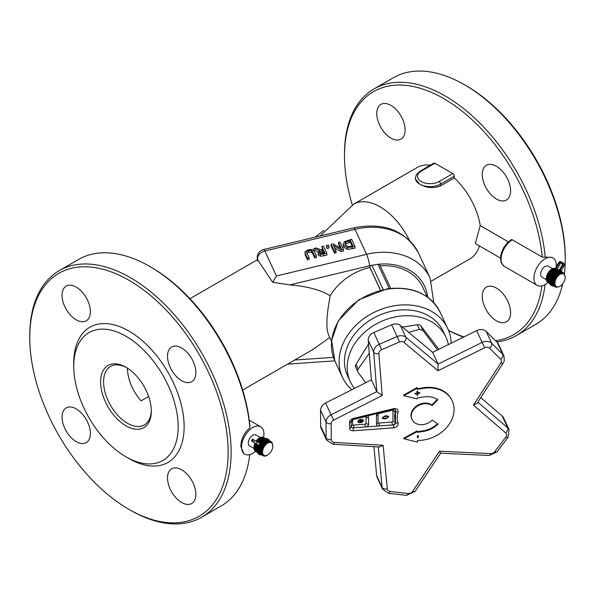 <?xml version="1.0" encoding="UTF-8"?>
<svg xmlns="http://www.w3.org/2000/svg" width="595" height="595" viewBox="0 0 595 595"><rect width="100%" height="100%" fill="white"/><g stroke="black" fill="none" stroke-linecap="round" stroke-linejoin="round"><path stroke-width="0.89" d="M257.494 260.595L257.211 257.717A8.442 4.872 180 0 0 257.494 258.974L258.401 260.937L257.494 260.595L257.494 258.974A8.442 6.657 155.1 0 1 264.827 250.986A8.442 1.287 -103.5 0 0 263.674 249.513A8.442 8.442 0 0 0 257.211 257.717M380.406 290.204L369.837 267.423A52.739 41.591 155.1 0 0 330.225 295.752C320.623 289.921 307.184 286.307 289.914 284.901L272.629 282.268L276.43 275.983L264.827 250.986L354.984 229.32A8.442 1.287 -103.5 0 0 353.832 227.84C383.887 221.972 405.463 230.399 418.545 253.135A63.286 49.913 -24.9 0 0 354.984 229.32L366.587 254.318L276.43 275.983M272.629 282.268L258.401 260.937M316.443 255.872L314.309 251.41L312.085 249.521L308.47 249.669L305.109 251.685L305.198 253.292L307.466 258.074L309.11 257.672L306.968 253.18L306.827 251.633L308.857 250.48L311.438 250.502L312.658 251.811L314.792 256.281L316.443 255.872L316.443 257.605L314.792 258.007L312.658 253.544L311.438 252.235L308.857 252.213L306.827 253.366M309.11 257.672L309.11 259.398L307.466 259.807L305.146 254.883L304.982 252.287M343.434 249.268L340.02 242.113L338.481 242.485L341.426 248.658L332.992 243.831L331.14 244.285L334.561 251.44L336.093 251.06L333.393 245.4L341.091 249.841L343.434 249.268L343.434 251.001L341.091 251.573L334.531 247.788M336.093 251.06L336.093 252.793L334.561 253.172L331.14 246.018L331.14 244.285M340.288 248.003L338.481 244.218L338.481 242.485M343.516 246.977L343.233 244.076L343.516 245.244L347.465 247.646L355.007 246.434L355.007 248.167L347.465 249.379L343.516 246.977L343.516 245.244M326.878 253.321L326.878 255.054L323.68 255.835L320.341 256.229L318.191 255.01L318.02 252.578L318.191 253.277L320.341 254.496L326.878 253.321L323.457 246.166L321.813 246.568L323.174 249.417L321.278 249.878L316.005 247.989L313.863 248.517L319.76 250.547L318.191 253.277L318.191 255.01M318.273 251.767L313.863 250.25L313.863 248.517M322.43 249.595L321.813 246.568M326.967 246.836L328.961 246.345L328.961 248.078L326.967 248.569L326.313 245.467L326.967 248.569M323.814 230.473L315.045 237.167M242.686 390.045L312.858 349.533L329.771 337.454M330.225 295.752C326.454 315.32 325.889 328.336 328.544 334.814L331.541 341.262M306.678 252.191L306.827 252.845M307.466 258.074L307.466 259.807M314.792 256.281L314.792 258.007M341.091 249.841L341.091 251.573M334.561 251.44L334.561 253.172M355.007 246.434L351.593 239.279L344.617 241.63L343.233 244.076M350.336 240.506L352.969 246.018L348.224 246.694L345.241 244.835L345.003 243.34L345.874 242.128L350.336 240.506L350.336 242.239L345.874 243.861L345.159 244.664M352.225 246.196L350.336 242.239M345.874 242.128L345.874 243.861M319.872 252.786L320.036 251.484L323.554 250.212L324.833 252.905L321.107 253.544L319.723 252.206M323.554 250.212L323.554 251.945L320.036 253.217M320.036 251.484L320.036 253.039M324.096 253.083L323.554 251.945M328.961 246.345L328.306 244.976L326.313 245.467M390.714 288.352L379.9 265.058A2.112 1.666 -24.9 0 0 378.718 264.225L371.146 265.4A2.112 1.666 -24.9 0 0 369.837 267.207L380.495 290.174M427.217 296.86L422.77 287.273A52.739 41.591 155.1 0 0 380.257 265.831M512.295 239.8A15.82 9.133 -60 0 0 501.109 259.175A15.82 9.133 -60 0 0 504.389 266.419L501.734 263.682L501.131 262.328L500.492 258.051L501.094 253.82L503.608 247.713L507.676 242.433L511.239 239.696A2.112 1.22 60 0 1 512.295 239.8L542.246 257.092L551.967 257.352L553.023 257.962A15.82 9.133 120 0 0 540.833 262.202A15.82 9.133 120 0 0 533.923 278.125A15.82 9.133 120 0 0 537.203 285.369A15.82 9.133 120 0 0 548.01 282.469M451.151 343.218A58.013 45.756 155.1 0 0 447.752 328.581A58.013 45.756 155.1 0 0 375.869 311.505A58.013 45.756 155.1 0 0 342.512 377.423A58.013 45.756 155.1 0 0 351.809 389.755M421.186 171.196A2.112 1.22 60 0 0 420.13 171.092L433.867 163.156A2.112 1.22 60 0 1 434.923 163.261L452.817 173.599A2.112 1.22 60 0 1 454.312 176.179L454.312 177.965L440.575 185.9C433.495 188.63 426.466 187.998 419.505 184.004L415.37 178.894L415.37 178.084A14.763 8.523 -0 0 0 419.505 184.004A14.763 8.523 -0 0 0 440.575 184.108A2.112 1.22 -120 0 0 439.08 181.527A12.659 7.311 180 0 1 421.186 181.527A12.659 7.311 180 0 1 421.186 171.196L434.923 163.261M127.449 368.171A33.751 19.486 60 0 0 141.067 400.866L148.631 396.501M149.828 266.493L151.323 267.356A140.279 80.994 60 0 1 249.878 425.886L249.9 427.731A142.391 82.207 -120 0 0 149.828 266.493A142.391 82.207 -120 0 0 78.629 259.442L59.24 270.636A142.391 82.207 60 0 1 168.965 308.79A142.391 82.207 60 0 1 231.12 452.081A142.391 82.207 60 0 1 201.631 517.271A142.391 82.207 60 0 1 130.431 510.213L128.944 509.357A140.279 80.994 -120 0 0 228.138 452.081A140.279 80.994 -120 0 0 128.944 280.275A140.279 80.994 -120 0 0 29.75 337.543A140.279 80.994 -120 0 0 128.944 509.357M126.72 367.71A33.751 19.486 -120 0 0 110.573 366.446A33.751 19.486 -120 0 0 110.573 405.418A33.751 19.486 -120 0 0 144.332 424.904A33.751 19.486 -120 0 0 151.309 410.297M454.312 177.965A52.739 30.449 60 0 1 480.217 225.587L508.338 241.823M541.889 285.897A140.279 80.994 60 0 1 495.471 340.697M463.929 336.919A140.279 80.994 60 0 1 448.489 330.284M352.322 204.97A140.279 80.994 60 0 1 344.49 155.831A140.279 80.994 60 0 1 438.076 95.512A140.279 80.994 60 0 1 542.246 257.092M479.451 245.936A52.739 30.449 60 0 1 470.05 258.773L431.39 281.093M409.39 240.276A52.739 30.449 -120 0 0 380.019 206.8A52.739 30.449 -120 0 0 353.653 204.189L417.311 167.433A52.739 30.449 60 0 1 430.341 165.194M510.592 312.628A20.037 11.573 60 0 1 506.442 321.806A20.037 11.573 60 0 1 486.398 310.233A20.037 11.573 60 0 1 486.398 287.095A20.037 11.573 60 0 1 501.838 292.457A20.037 11.573 60 0 1 510.592 312.628M405.113 129.941A20.037 11.573 60 0 1 400.963 139.111A20.037 11.573 60 0 1 380.926 127.546A20.037 11.573 60 0 1 380.926 104.4A20.037 11.573 60 0 1 396.367 109.77A20.037 11.573 60 0 1 405.113 129.941M510.592 190.839A20.037 11.573 60 0 1 506.442 200.009A20.037 11.573 60 0 1 486.398 188.437A20.037 11.573 60 0 1 486.398 165.298A20.037 11.573 60 0 1 501.838 170.668A20.037 11.573 60 0 1 510.592 190.839M251.767 441.103L258.319 444.889A8.806 5.087 120 0 0 256.966 450.08A8.806 5.087 120 0 0 258.788 454.111L259.539 454.543A8.806 5.087 -60 0 1 257.709 450.512A8.806 5.087 -60 0 1 261.555 441.654A8.806 5.087 -60 0 1 268.338 439.288A8.806 5.087 -60 0 1 269.721 440.91M268.338 439.288L267.594 438.865A8.806 5.087 120 0 0 259.346 443.052M261.622 454.93A8.806 5.087 -60 0 1 259.539 454.543M259.71 453.688L262.864 455.644L263.503 455.138A7.385 4.262 -60 0 1 263.473 455.115L262.41 455.249L263.131 454.736A7.385 4.262 -60 0 1 263.102 454.706L262.038 454.751L262.819 454.245A7.385 4.262 -60 0 1 262.797 454.208L261.748 454.163L262.588 453.673A7.385 4.262 -60 0 1 262.574 453.628L261.532 453.494L262.44 453.026A7.385 4.262 -60 0 1 262.425 452.974L261.413 452.743L262.365 452.319A7.385 4.262 -60 0 1 262.365 452.26L261.384 451.932L262.373 451.553A7.385 4.262 -60 0 1 262.38 451.493L261.443 451.07L262.469 450.75A7.385 4.262 -60 0 1 262.477 450.683L261.592 450.17L262.64 449.917A7.385 4.262 -60 0 1 262.655 449.85L261.83 449.247L262.893 449.076A7.385 4.262 -60 0 1 262.916 449.009L262.142 448.318L263.213 448.228A7.385 4.262 -60 0 1 263.243 448.161L262.544 447.395L263.607 447.395A7.385 4.262 -60 0 1 263.644 447.336L263.012 446.495L264.061 446.592A7.385 4.262 -60 0 1 264.106 446.525L263.548 445.633L264.574 445.819A7.385 4.262 -60 0 1 264.619 445.759L264.135 444.815L265.132 445.105A7.385 4.262 -60 0 1 265.184 445.045L264.775 444.063L265.734 444.45A7.385 4.262 -60 0 1 265.779 444.398L265.444 443.379L266.359 443.863A7.385 4.262 -60 0 1 266.411 443.818L266.151 442.784L267.006 443.357A7.385 4.262 -60 0 1 267.058 443.32L266.865 442.286L267.661 442.948A7.385 4.262 -60 0 1 267.713 442.918L267.579 441.884L268.315 442.628A7.385 4.262 -60 0 1 268.367 442.606L268.293 441.594L268.955 442.412A7.385 4.262 -60 0 1 269.007 442.397L268.985 441.416L269.572 442.293A7.385 4.262 -60 0 1 269.624 442.293L269.654 441.349L270.167 442.286A7.385 4.262 -60 0 1 270.212 442.293L270.279 441.408L270.71 442.39A7.385 4.262 -60 0 1 270.755 442.397L270.851 441.579L271.208 442.591A7.385 4.262 -60 0 1 271.246 442.613L271.365 441.862L271.655 442.896A7.385 4.262 -60 0 1 271.684 442.925L271.811 442.249L272.027 443.297A7.385 4.262 -60 0 1 272.056 443.335L272.183 442.747L272.339 443.788A7.385 4.262 -60 0 1 272.361 443.833L272.57 444.361A7.385 4.262 -60 0 1 272.584 444.413L272.718 445.015A7.385 4.262 -60 0 1 272.733 445.067L272.793 445.722A7.385 4.262 -60 0 1 272.793 445.781L272.785 446.488A7.385 4.262 -60 0 1 272.778 446.548L272.778 446.548M259.316 453.182L262.41 455.249M259.004 452.579L262.038 454.751M258.788 451.903L258.572 452.334L261.748 454.163M258.661 451.151L258.364 451.657L261.532 453.494M258.632 450.341L258.237 450.906L261.413 452.743M258.706 449.485L258.208 450.095L261.384 451.932M266.151 442.784L262.975 440.954L262.767 441.721A7.385 4.262 120 0 0 262.715 441.758L262.276 441.549L262.142 442.293A7.385 4.262 120 0 0 262.09 442.345L261.599 442.226L261.54 442.948A7.385 4.262 120 0 0 261.495 443L260.96 442.985L260.974 443.662A7.385 4.262 120 0 0 260.937 443.721L260.372 443.796L260.461 444.428A7.385 4.262 120 0 0 260.424 444.487L259.837 444.666L260 445.231A7.385 4.262 120 0 0 259.97 445.298L259.368 445.566L259.606 446.064A7.385 4.262 120 0 0 259.576 446.131L258.974 446.488L259.271 446.904A7.385 4.262 120 0 0 259.249 446.971L258.654 447.418L259.018 447.752A7.385 4.262 120 0 0 258.996 447.819L258.416 448.332L258.84 448.585A7.385 4.262 120 0 0 258.825 448.645L258.267 449.232L261.443 451.07M266.865 442.286L263.689 440.449L263.421 441.207M267.579 441.884L264.411 440.055L264.12 440.702M268.293 441.594L265.117 439.757L264.834 440.3M268.985 441.416L265.816 439.579L265.549 440.003M269.654 441.349L266.478 439.519L266.248 439.831M270.279 441.408L266.924 439.779M270.851 441.579L267.572 439.846M268.189 440.025L271.365 441.862M255.017 442.985A7.914 4.567 120 0 0 253.872 447.566A7.914 4.567 120 0 0 255.508 451.181L255.53 451.196M263.198 437.623L263.369 437.422A7.914 4.567 120 0 0 256.073 441.155M261.815 437.853L261.964 437.615A7.914 4.567 120 0 0 261.577 437.712M261.108 438.143L261.287 437.801A7.914 4.567 120 0 0 260.833 437.987M260.394 438.545L260.588 438.099A7.914 4.567 120 0 0 260.089 438.374M259.688 439.058L259.889 438.5A7.914 4.567 120 0 0 259.361 438.865M258.661 439.452L258.989 439.608A7.385 4.262 -60 0 1 259.041 439.564L259.189 438.998A7.914 4.567 120 0 0 258.661 439.452L261.131 440.888M257.999 440.107L258.364 440.188A7.385 4.262 -60 0 1 258.409 440.144L258.505 439.593A7.914 4.567 120 0 0 257.999 440.107L260.476 441.579M257.375 440.836L257.761 440.85A7.385 4.262 -60 0 1 257.813 440.791L257.851 440.263A7.914 4.567 120 0 0 257.375 440.836L259.859 442.345M256.862 441.616L257.204 441.564A7.385 4.262 -60 0 1 257.248 441.505L257.233 441.007A7.914 4.567 120 0 0 256.817 441.587M255.404 444.242L255.843 443.974A7.385 4.262 -60 0 1 255.872 443.907L255.701 443.543A7.914 4.567 120 0 0 255.404 444.242L257.866 445.848M255.084 445.142L255.523 444.822A7.385 4.262 -60 0 1 255.545 444.755L255.322 444.443A7.914 4.567 120 0 0 255.084 445.142L257.531 446.771M254.839 446.049L255.27 445.662A7.385 4.262 -60 0 1 255.285 445.596L255.017 445.35A7.914 4.567 120 0 0 254.839 446.049L257.271 447.678L254.801 446.25A7.914 4.567 120 0 0 254.69 446.927L255.099 446.495A7.385 4.262 -60 0 1 255.106 446.429M254.66 447.15A7.914 4.567 120 0 0 254.615 447.775L254.972 447.336M254.615 448.02A7.914 4.567 120 0 0 254.638 448.571L254.905 448.191M252.674 441.631L255.054 443.007M258.996 445.283A8.806 5.087 -60 0 1 260.045 443.454L252.481 439.088L251.425 440.91M254.667 448.846A7.914 4.567 120 0 0 254.749 449.314L254.935 449.002M254.638 448.571L256.966 450.177M254.615 447.775L256.995 449.396M261.867 451.255L262.373 451.553M254.69 446.927L257.092 448.556M258.825 448.645L262.469 450.75M255.099 446.495L257.256 447.745M258.84 448.585L262.477 450.683M258.416 448.332L261.592 450.17M258.996 447.819L262.64 449.917M255.27 445.662L257.479 446.942M259.018 447.752L262.655 449.85M255.285 445.596L257.494 446.875M258.654 447.418L261.83 449.247M259.249 446.971L262.893 449.076M255.523 444.822L257.761 446.116M262.878 455.636L263.377 455.926L263.949 455.443A7.385 4.262 -60 0 1 263.912 455.428L262.864 455.644M259.271 446.904L262.916 449.009M255.545 444.755L257.784 446.049M258.974 446.488L262.142 448.318M259.576 446.131L263.213 448.228M255.843 443.974L258.104 445.283M263.563 455.874L264.448 455.651A7.385 4.262 -60 0 1 264.403 455.636L263.377 455.926M259.606 446.064L263.243 448.161M255.872 443.907L258.133 445.216M259.368 445.566L262.544 447.395M255.701 443.543L258.267 444.926M259.97 445.298L263.607 447.395M264.284 455.978L264.991 455.748A7.385 4.262 -60 0 1 264.946 455.748L263.949 456.09M260 445.231L263.644 447.336M259.837 444.666L263.012 446.495M260.424 444.487L264.061 446.592M265.02 455.963L265.586 455.74A7.385 4.262 -60 0 1 265.534 455.748L264.574 456.149M260.461 444.428L264.106 446.525M260.372 443.796L263.548 445.633M260.937 443.721L264.574 445.819M257.204 441.564L259.472 442.873M265.787 455.822L266.203 455.629A7.385 4.262 -60 0 1 266.151 455.644L265.236 456.082M260.974 443.662L264.619 445.759M257.248 441.505L259.509 442.814M260.96 442.985L264.135 444.815M261.495 443L265.132 445.105M257.761 440.85L260.008 442.145M266.553 455.562L266.843 455.413A7.385 4.262 -60 0 1 266.791 455.435L265.928 455.904M261.54 442.948L265.184 445.045M257.813 440.791L260.052 442.092M261.599 442.226L264.775 444.063M262.09 442.345L265.734 444.45M258.364 440.188L260.58 441.468M267.326 455.197L267.497 455.093A7.385 4.262 -60 0 1 267.445 455.123L266.642 455.614M262.142 442.293L265.779 444.398M258.409 440.144L260.625 441.423M262.276 441.549L265.444 443.379M262.715 441.758L266.359 443.863M258.989 439.608L261.16 440.865M268.122 454.699A7.385 4.262 -60 0 1 268.1 454.714L268.159 454.677A7.244 4.187 120 0 0 272.77 446.696A7.244 4.187 120 0 0 267.914 443.015A7.244 4.187 120 0 0 262.544 452.029A7.244 4.187 120 0 0 268.159 454.677M268.1 454.714L267.363 455.22M262.767 441.721L266.411 443.818M259.041 439.564L261.212 440.813M259.189 438.998L261.807 440.278M266.292 442.881L267.058 443.32M259.889 438.5L262.484 439.757M260.588 438.099L263.146 439.326M261.287 437.801L263.786 438.991M261.964 437.615L264.366 438.746M262.618 437.541L264.872 438.597M263.369 437.422L265.258 438.508M263.845 437.689L265.482 438.478M264.448 437.883L265.504 438.478M271.409 442.018L271.811 442.249M257.412 452.498L255.984 451.538M257.338 452.319L255.575 451.055M257.226 451.977L255.218 450.564M257.1 451.486L254.943 449.976M257.01 450.876L254.749 449.314M560.676 270.487A8.806 5.087 120 0 0 560.654 270.472A8.806 5.087 120 0 0 560.096 270.219L562.937 265.296A2.112 1.726 -60 0 0 562.506 262.611L561.1 261.8A2.112 1.726 -60 0 0 558.556 262.767L555.351 268.836M562.506 262.611L563.562 263.221A2.112 1.726 120 0 1 563.993 265.906L561.159 270.822M555.946 268.828L559.226 263.154A1.16 0.945 120 0 1 560.624 262.618L561.68 263.228A1.16 0.945 -60 0 0 560.282 263.764L557.121 269.238M561.68 263.228L562.03 263.429A1.16 0.945 120 0 1 562.268 264.909L559.426 269.833L560.096 270.219M562.074 272.101A8.806 5.087 120 0 0 560.706 270.494A8.806 5.087 120 0 0 551.9 275.582A8.806 5.087 120 0 0 551.9 285.749L551.149 285.317A8.806 5.087 -60 0 1 550.911 275.589A8.806 5.087 -60 0 1 559.426 269.825M551.9 285.749A8.806 5.087 120 0 0 553.967 286.136M551.156 280.074A7.385 4.262 120 0 0 551.149 280.119L550.606 280.714L553.774 282.543L554.793 282.223A7.385 4.262 -60 0 1 554.8 282.156L553.9 281.651L554.934 281.398A7.385 4.262 -60 0 1 554.949 281.331L554.109 280.736L555.165 280.557A7.385 4.262 -60 0 1 555.187 280.49L554.399 279.806L555.462 279.709A7.385 4.262 -60 0 1 555.492 279.643L554.778 278.884L555.834 278.869A7.385 4.262 -60 0 1 555.871 278.81L555.224 277.977L556.273 278.058A7.385 4.262 -60 0 1 556.31 277.991L555.737 277.099L556.764 277.27A7.385 4.262 -60 0 1 556.808 277.211L556.31 276.266L557.314 276.534A7.385 4.262 -60 0 1 557.359 276.482L556.935 275.492L557.894 275.857A7.385 4.262 -60 0 1 557.946 275.805L557.597 274.786L558.512 275.247A7.385 4.262 -60 0 1 558.564 275.202L558.296 274.161L559.159 274.719A7.385 4.262 -60 0 1 559.203 274.682L559.003 273.633L559.806 274.273A7.385 4.262 -60 0 1 559.858 274.243L559.724 273.202L560.46 273.923A7.385 4.262 -60 0 1 560.512 273.901L560.438 272.874L561.107 273.678A7.385 4.262 -60 0 1 561.159 273.663L561.137 272.666L561.74 273.529A7.385 4.262 -60 0 1 561.792 273.522L561.814 272.562L562.342 273.484A7.385 4.262 -60 0 1 562.387 273.484L562.454 272.584L562.9 273.551A7.385 4.262 -60 0 1 562.944 273.559L563.041 272.718L563.42 273.722A7.385 4.262 -60 0 1 563.458 273.737L563.577 272.964L563.881 273.99A7.385 4.262 -60 0 1 563.911 274.02L564.045 273.328L564.276 274.362A7.385 4.262 -60 0 1 564.305 274.399L564.439 273.789L564.61 274.83A7.385 4.262 -60 0 1 564.633 274.868L564.863 275.373A7.385 4.262 -60 0 1 564.878 275.425L565.042 275.998A7.385 4.262 -60 0 1 565.057 276.05L565.138 276.69A7.385 4.262 -60 0 1 565.146 276.749L565.161 277.441A7.385 4.262 -60 0 1 565.153 277.501L565.153 277.501M558.296 274.161L555.12 272.332L554.927 273.105A7.385 4.262 120 0 0 554.875 273.15L554.421 272.956L554.302 273.707A7.385 4.262 120 0 0 554.257 273.76L553.759 273.655L553.714 274.377A7.385 4.262 120 0 0 553.67 274.436L553.134 274.429L553.164 275.113A7.385 4.262 120 0 0 553.127 275.173L552.562 275.262L552.666 275.887A7.385 4.262 120 0 0 552.629 275.954L552.048 276.139L552.227 276.705A7.385 4.262 120 0 0 552.197 276.772L551.602 277.054L551.848 277.545A7.385 4.262 120 0 0 551.825 277.612L551.223 277.977L551.543 278.386A7.385 4.262 120 0 0 551.52 278.453L550.933 278.906L551.312 279.226A7.385 4.262 120 0 0 551.297 279.293L550.725 279.821L553.9 281.651M559.003 273.633L555.827 271.803L555.566 272.577A7.385 4.262 120 0 0 555.559 272.584M559.724 273.202L556.548 271.372L556.258 272.049M560.438 272.874L557.262 271.045L556.972 271.61M561.137 272.666L557.969 270.829L557.686 271.29M561.814 272.562L558.638 270.732L558.393 271.075M562.454 272.584L559.077 270.985M563.041 272.718L559.739 271.015M563.577 272.964L560.356 271.171M552.22 285.035L555.373 286.946L556.005 286.455A7.385 4.262 -60 0 1 555.968 286.433L556.005 286.455M551.788 284.551L554.904 286.589L555.604 286.083A7.385 4.262 -60 0 1 555.574 286.054L554.51 286.121L555.276 285.622A7.385 4.262 -60 0 1 555.254 285.585L554.19 285.563L555.016 285.072A7.385 4.262 -60 0 1 555.001 285.027L553.952 284.916L554.837 284.447A7.385 4.262 -60 0 1 554.83 284.395L553.804 284.187L554.741 283.755A7.385 4.262 -60 0 1 554.733 283.703L553.744 283.391L554.726 283.012A7.385 4.262 -60 0 1 554.726 282.952L553.774 282.543M551.453 283.986L554.51 286.121M551.208 283.324L551.015 283.726L554.19 285.563M551.052 282.595L550.777 283.079L553.952 284.916M551 281.807L550.628 282.35L553.804 284.187M551.037 280.966L550.568 281.561L553.744 283.391M563.606 273.075L564.045 273.328M559.947 286.277L560.073 286.173A7.385 4.262 -60 0 1 560.021 286.21L559.419 286.522A7.385 4.262 -60 0 1 559.367 286.552L558.772 286.775A7.385 4.262 -60 0 1 558.72 286.79L558.14 286.924A7.385 4.262 -60 0 1 558.095 286.931L557.545 286.961A7.385 4.262 -60 0 1 557.5 286.961L556.496 287.325L556.98 286.902A7.385 4.262 -60 0 1 556.935 286.887L555.909 287.192L556.466 286.731A7.385 4.262 -60 0 1 556.429 286.716L555.373 286.946M555.566 272.577L559.203 274.682M554.927 273.105L558.564 275.202M554.875 273.15L558.512 275.247M555.447 286.931L555.909 287.192M554.421 272.956L557.597 274.786M554.302 273.707L557.946 275.805M554.257 273.76L557.894 275.857M548.486 282.878L549.78 283.718M553.759 273.655L556.935 275.492M553.714 274.377L557.359 276.482M553.67 274.436L557.314 276.534M555.968 286.433L554.904 286.589M548.062 282.402L549.728 283.599M553.134 274.429L556.31 276.266M553.164 275.113L556.808 277.211M553.127 275.173L556.764 277.27M547.727 281.829L549.624 283.302M552.562 275.262L555.737 277.099M552.666 275.887L556.31 277.991M552.629 275.954L556.273 278.058M547.474 281.175L547.288 281.576L549.497 282.856M552.048 276.139L555.224 277.977M552.227 276.705L555.871 278.81M552.197 276.772L555.834 278.869M547.326 280.446L547.05 280.929L549.393 282.283M551.602 277.054L554.778 278.884M551.848 277.545L555.492 279.643M551.825 277.612L555.462 279.709M547.274 279.65L546.902 280.2L549.334 281.606M551.223 277.977L554.399 279.806M551.543 278.386L555.187 280.49M551.52 278.453L555.165 280.557M547.311 278.81L546.842 279.405L549.341 280.847M550.933 278.906L554.109 280.736M554.309 282.774L554.726 283.012M551.312 279.226L554.949 281.331M551.297 279.293L554.934 281.398M547.422 277.917A7.385 4.262 120 0 0 547.422 277.969L546.872 278.557L549.416 280.029M551.149 280.119L554.793 282.223M547.422 277.969L549.564 279.204M548.032 282.484L547.869 282.387A7.914 4.567 -60 0 1 547.631 273.685A7.914 4.567 -60 0 1 555.269 268.464M547.021 278.401A7.914 4.567 -60 0 1 547.11 277.731M546.976 279.233A7.914 4.567 -60 0 1 546.998 278.631M547.303 276.839L547.579 277.077A7.385 4.262 120 0 0 547.564 277.144L547.147 277.53A7.914 4.567 -60 0 1 547.303 276.839L549.802 278.252M547.028 280.014A7.914 4.567 -60 0 1 546.984 279.486M547.579 275.931L547.817 276.236A7.385 4.262 120 0 0 547.794 276.303L547.363 276.63A7.914 4.567 -60 0 1 547.579 275.931L550.115 277.337M547.162 280.736A7.914 4.567 -60 0 1 547.065 280.297M547.936 275.031L548.121 275.388A7.385 4.262 120 0 0 548.092 275.455L547.653 275.723A7.914 4.567 -60 0 1 547.936 275.031L550.501 276.415M548.367 274.139L548.501 274.548A7.385 4.262 120 0 0 548.464 274.615L548.025 274.823A7.914 4.567 -60 0 1 548.367 274.139L550.948 275.507M548.865 273.276L548.94 273.737A7.385 4.262 120 0 0 548.902 273.797L548.471 273.938A7.914 4.567 -60 0 1 548.865 273.276L551.468 274.63M549.416 272.458L549.438 272.956A7.385 4.262 120 0 0 549.393 273.016L548.984 273.09A7.914 4.567 -60 0 1 549.416 272.458L552.034 273.797M550.018 271.692L549.988 272.227A7.385 4.262 120 0 0 549.944 272.279L549.549 272.279A7.914 4.567 -60 0 1 550.018 271.692L552.643 273.016M550.665 271L550.576 271.551A7.385 4.262 120 0 0 550.524 271.603L550.159 271.528A7.914 4.567 -60 0 1 550.665 271L553.29 272.302M551.334 270.383L551.193 270.948A7.385 4.262 120 0 0 551.141 270.993L550.814 270.851A7.914 4.567 -60 0 1 551.334 270.383L553.96 271.662M551.505 270.242A7.914 4.567 -60 0 1 552.034 269.855L551.84 270.428A7.385 4.262 120 0 0 551.825 270.435L553.967 271.655M552.227 269.721A7.914 4.567 -60 0 1 552.733 269.423L552.532 269.892M552.963 269.297A7.914 4.567 -60 0 1 553.432 269.089L553.246 269.461M553.707 268.992A7.914 4.567 -60 0 1 554.116 268.873L553.96 269.133M547.147 277.53L549.572 279.159M554.637 271.112L552.034 269.855M555.306 270.651L552.733 269.423M555.953 270.286L553.432 269.089M556.556 270.018L554.116 268.873M557.091 269.84L554.778 268.762M557.798 269.691L556.005 268.866M557.887 269.684L556.63 269.014M565.153 277.315A7.244 4.187 120 0 0 559.865 274.459A7.244 4.187 120 0 0 554.912 283.607A7.244 4.187 120 0 0 560.527 285.883A7.244 4.187 120 0 0 565.131 277.902A7.244 4.187 120 0 0 565.153 277.315M547.564 277.144L549.758 278.408M547.579 277.077L549.78 278.348M547.794 276.303L550.025 277.59M547.817 276.236L550.048 277.523M548.092 275.455L550.345 276.757M548.121 275.388L550.375 276.69M548.464 274.615L550.732 275.924M548.501 274.548L550.769 275.864M548.902 273.797L551.171 275.113M548.94 273.737L551.208 275.046M549.393 273.016L551.662 274.325M549.438 272.956L551.706 274.265M549.944 272.279L552.19 273.581M549.988 272.227L552.234 273.522M550.524 271.603L552.755 272.889M550.576 271.551L552.8 272.837M551.141 270.993L553.335 272.257M551.193 270.948L553.38 272.213M555.544 268.598L557.522 269.736M253.924 448.444L249.588 445.938A6.329 3.652 -60 0 1 249.588 438.634A6.329 3.652 -60 0 1 255.917 434.975L260.253 437.481M546.284 279.65L541.948 277.144A6.329 3.652 -60 0 1 541.948 269.84A6.329 3.652 -60 0 1 548.278 266.181L552.614 268.687M500.492 258.081L475.323 243.548L480.217 225.587M263.563 437.533A15.82 9.133 120 0 0 260.662 426.756A15.82 9.133 120 0 0 248.472 430.996A15.82 9.133 120 0 0 241.563 446.919A15.82 9.133 120 0 0 244.843 454.156A15.82 9.133 120 0 0 255.59 451.315M244.843 454.156L243.786 453.546L240.819 446.488C241.116 439.103 244.143 432.848 249.9 427.731M556.221 266.805A15.82 9.133 120 0 0 553.023 257.962M201.631 517.271L221.02 506.07A142.391 82.207 -120 0 0 249.759 454.632M151.316 411.175A35.864 20.706 60 0 1 125.962 425.819A35.864 20.706 60 0 1 100.6 381.893A35.864 20.706 60 0 1 125.962 367.256A35.864 20.706 60 0 1 151.316 411.175M125.962 336.249A73.832 42.624 60 0 1 178.165 426.682A73.832 42.624 60 0 1 125.962 456.819A73.832 42.624 60 0 1 73.75 366.394A73.832 42.624 60 0 1 125.962 336.249M29.75 337.543L29.75 335.825A142.391 82.207 60 0 1 59.24 270.636M73.75 366.394L73.75 362.95A78.049 45.064 60 0 1 128.944 331.088A78.049 45.064 60 0 1 184.138 426.682A78.049 45.064 60 0 1 128.944 458.544L125.962 456.819M195.852 372.544A20.037 11.573 60 0 1 191.702 381.722A20.037 11.573 60 0 1 171.665 370.149A20.037 11.573 60 0 1 171.665 347.011A20.037 11.573 60 0 1 187.105 352.381A20.037 11.573 60 0 1 195.852 372.544M90.38 311.654A20.037 11.573 60 0 1 86.23 320.824A20.037 11.573 60 0 1 66.186 309.259A20.037 11.573 60 0 1 66.186 286.113A20.037 11.573 60 0 1 81.627 291.483A20.037 11.573 60 0 1 90.38 311.654M90.38 433.443A20.037 11.573 60 0 1 86.23 442.62A20.037 11.573 60 0 1 66.186 431.048A20.037 11.573 60 0 1 66.186 407.91A20.037 11.573 60 0 1 81.627 413.28A20.037 11.573 60 0 1 90.38 433.443M195.852 494.341A20.037 11.573 60 0 1 191.702 503.511A20.037 11.573 60 0 1 171.665 491.946A20.037 11.573 60 0 1 171.665 468.801A20.037 11.573 60 0 1 187.105 474.17A20.037 11.573 60 0 1 195.852 494.341M545.243 257.219A142.391 82.207 -120 0 0 478.514 121.789A142.391 82.207 -120 0 0 373.98 88.93A142.391 82.207 -120 0 0 344.49 154.112L344.49 155.831M448.526 330.374A142.391 82.207 -120 0 0 463.49 337.142M496.654 341.88A142.391 82.207 -120 0 0 516.371 335.558A142.391 82.207 -120 0 0 545.05 284.618M373.98 88.93L393.369 77.729A142.391 82.207 60 0 1 464.569 84.788A142.391 82.207 60 0 1 565.25 259.175A142.391 82.207 60 0 1 564.402 273.767M562.677 283.815A142.391 82.207 60 0 1 535.76 324.364L516.371 335.558M565.25 259.175L565.25 257.457A140.279 80.994 -120 0 0 466.056 85.643L464.569 84.788M392.7 424.942A3.161 2.499 155.1 0 0 395.504 422.42A29.036 22.9 155.1 0 1 395.459 410.989A2.112 1.078 15.5 0 0 397.988 412.261A4.217 3.325 155.1 0 0 393.607 408.691L393.563 409.568L395.392 409.992A2.112 1.666 -24.9 0 1 395.459 410.981A29.036 22.9 155.1 0 0 395.459 410.989L395.504 422.42A2.112 1.666 -24.9 0 1 393.332 424.897L352.53 427.857A2.112 1.666 -24.9 0 1 351.191 427.002A2.112 1.666 -24.9 0 1 351.132 426.853M403.797 395.757L403.522 395.169L417.028 387.598L417.303 388.185L403.797 395.757L417.132 398.814A21.093 16.638 -24.9 0 1 417.34 398.724L417.34 397.929L423.454 396.969A21.093 16.638 -24.9 0 1 437.883 399.736L432.141 405.515A12.659 9.981 155.1 0 0 416.924 406.497A12.659 9.981 155.1 0 0 412.038 419.505A12.659 9.981 155.1 0 0 432.193 420.122L437.98 424.079A21.093 16.638 -24.9 0 1 423.588 431.39L417.474 432.357L417.474 431.561A21.093 16.638 -24.9 0 1 417.259 431.539L403.968 438.79L417.519 442.092L417.512 440.441A31.639 24.953 155.1 0 0 446.719 427.411A31.639 24.953 155.1 0 0 452.222 400.859A31.639 24.953 155.1 0 0 423.417 388.356L417.303 389.323L417.303 388.185M417.303 388.691L423.149 387.769A31.639 24.953 -24.9 0 1 451.955 400.271L452.222 400.859M403.968 438.79L403.693 438.203L416.991 430.951A21.093 16.638 155.1 0 0 417.199 430.973L417.474 431.561M417.474 431.725L423.32 430.802A21.093 16.638 155.1 0 0 437.466 423.729M412.038 419.505L411.77 418.917A12.659 9.981 -24.9 0 1 416.656 405.909A12.659 9.981 -24.9 0 1 431.866 404.927L437.362 399.394M392.187 409.903L392.098 410.312L392.893 410.364A1.056 0.833 -24.9 0 1 392.938 410.624L392.975 421.059A1.056 0.833 -24.9 0 1 391.86 422.086L378.881 423.038A1.056 0.833 -24.9 0 1 378.033 422.629A2.112 1.22 179.8 0 1 376.471 423.826A3.161 2.499 155.1 0 0 378.755 425.961M365.256 416.411L365.962 416.693A1.056 0.833 -24.9 0 1 366.007 416.946L366.029 423.216A1.056 0.833 -24.9 0 1 364.913 424.25L353.452 425.09A1.056 0.833 -24.9 0 1 352.604 424.681A2.112 1.22 179.8 0 1 351.139 425.856M388.595 416.21L388.684 416.708L385.456 418.902L382.354 418.359M388.044 416.939L387.39 416.269L383.596 416.864L382.957 417.735L383.611 418.419L387.382 417.831L388.044 416.939L387.338 416.15L387.992 416.82L387.338 416.15L385.441 416.262L383.544 416.753L382.905 417.623L383.559 418.3L382.905 417.623M385.493 415.66L388.624 416.262L388.736 416.827L385.508 419.014L382.384 418.419L382.265 417.846L385.493 415.66M382.957 417.735L383.611 418.419M363.129 419.899L362.548 421.914L360.54 422.614L358.525 422.547L357.84 421.349M358.525 422.547L357.9 421.468L358.592 420.055L360.585 419.363L362.6 419.43L363.285 420.62L362.608 422.034L360.6 422.733L358.584 422.666M358.026 422.138L357.9 421.468M358.852 421.32L360.6 421.632L362.333 420.769L360.585 420.464L358.867 421.424M362.273 420.658L360.533 420.345L358.83 421.364M363.158 419.958L363.233 420.501M438.002 370.745L438.106 364.095L405.857 337.246A4.217 2.432 129.8 0 1 403.849 342.318L438.002 370.745L484.717 347.74A4.217 3.325 -24.9 0 1 489.514 348.157L500.626 359.246A4.217 3.325 -24.9 0 1 500.819 363.047L473.449 405.15L477.19 403.105L503.258 362.995A4.217 1.614 -147 0 1 500.819 363.047M439.519 451.218L440.605 453.197L489.291 455.487A4.217 1.435 -87.3 0 0 490.585 453.621L439.519 451.218L412.699 491.344A4.217 3.325 -24.9 0 1 408.006 493.515L390.119 491.448A4.217 3.325 -24.9 0 1 387.3 488.874L383.106 445.283L379.387 447.001L332.999 444.249A4.217 1.465 -86.6 0 0 334.338 442.39A4.217 3.325 -24.9 0 1 331.266 439.541L331.184 423.67A4.217 3.325 -24.9 0 1 333.691 420.085L382.169 395.549L376.821 391.622L331.036 414.797L333.691 420.085M373.898 446.674L376.68 475.658A8.442 6.657 155.1 0 0 377.156 477.406L382.615 489.172L388.542 493.285A4.217 1.592 -83.4 0 0 390.119 491.448M497.361 342.579L502.82 354.345A8.442 6.657 155.1 0 1 503.898 355.884L498.439 344.118A8.442 6.657 155.1 0 0 497.361 342.579L486.249 331.497A8.442 6.657 155.1 0 0 476.654 330.656L432.647 352.329L400.398 325.487A8.442 6.657 155.1 0 0 391.651 324.773L373.809 332.508A8.442 6.657 155.1 0 0 368.231 340.37L371.362 379.855L325.577 403.031A8.442 6.657 155.1 0 0 320.556 410.2L320.638 426.065A8.442 6.657 155.1 0 0 321.136 428.326L326.596 440.092L332.999 444.249M371.362 379.855L376.821 391.622L373.69 352.136A4.217 2.492 -4.5 0 0 378.851 353.631A4.217 3.325 -24.9 0 1 381.64 349.704L399.483 341.969A4.217 3.325 -24.9 0 1 403.849 342.318M418.159 435.607L418.166 437.466L417.467 437.578M418.211 435.599L418.226 437.585L417.467 437.704L417.459 435.719L418.211 435.599M417.088 393.652L414.983 393.987L414.983 393.399L417.088 393.072L417.08 391.294L417.749 391.183L417.757 392.96L419.862 392.633L419.862 393.221L417.757 393.548L417.764 395.325L417.095 395.43L417.036 393.54L414.983 393.86M419.81 392.64L419.81 393.102L417.705 393.429L417.764 395.325M417.712 395.206L417.095 395.303M417.697 391.198L417.757 392.96M416.991 430.951L417.259 431.539M431.866 404.927L432.141 405.515M502.217 416.046L507.676 427.805A8.442 6.657 155.1 0 1 509.067 429.635L503.608 417.869A8.442 6.657 155.1 0 0 502.217 416.046L480.767 397.594M432.647 352.329L438.106 364.095L482.114 342.423L484.717 347.74M369.257 353.289L358.153 369.026L357.55 370.692L358.168 372.47L355.713 367.331A4.217 3.325 -24.9 0 1 356.003 364.393L368.521 343.984M365.687 382.726L358.168 372.47M408.587 332.3L419.46 329.392L422.993 330.56L437.57 349.905M402.354 327.116L417.303 324.758A4.217 3.325 -24.9 0 1 420.844 325.919L438.835 349.28M448.37 344.587A52.739 41.591 155.1 0 0 445.967 337.276A52.739 41.591 155.1 0 0 397.958 316.443A52.739 41.591 155.1 0 0 350.299 381.678A52.739 41.591 155.1 0 0 354.471 388.409M445.967 337.276L443.238 331.393A52.739 41.591 155.1 0 0 395.229 310.56A52.739 41.591 155.1 0 0 347.569 375.795L350.299 381.678M333.423 357.357L294.666 360.034M308.857 250.48L308.857 252.213M305.332 253.611L305.332 255.337M311.438 250.502L311.438 252.235M312.658 251.811L312.658 253.544M349.079 240.811L349.079 242.544M347.465 247.646L347.465 249.379M352.18 247.126L352.18 248.859M322.103 250.562L322.103 252.295M323.68 254.102L323.68 255.835M320.341 254.496L320.341 256.229M433.77 302.624L430.148 278.133A63.286 49.913 155.1 0 0 366.587 254.318A8.442 1.287 -103.5 0 1 369.592 265.749A54.844 43.256 -24.9 0 1 371.146 265.4M289.914 284.901L369.592 265.749M378.718 264.225A54.844 43.256 -24.9 0 1 427.686 297.195M383.187 289.542L371.875 265.169M377.989 264.225L389.264 288.516M387.486 289.17A58.013 45.756 -24.9 0 1 440.107 312.115C430.014 293.692 412.372 285.92 387.166 288.806L358.882 299.709L338.406 320.698L331.616 340.504L334.866 360.957A58.013 45.756 -24.9 0 1 387.486 289.17M452.817 173.599L439.08 181.527M440.575 185.9L440.575 184.108L454.312 176.179M257.204 441.81L256.147 443.639M252.198 441.356L253.254 439.534M253.604 442.167L254.66 440.345M562.937 265.296L563.993 265.906M560.282 263.764L559.226 263.154M395.504 422.42A2.112 1.287 -17.4 0 0 398.025 422.874A26.931 21.241 -24.9 0 1 397.988 412.261M393.332 424.897A2.112 0.558 85.8 0 1 393.689 427.812A4.217 3.325 155.1 0 0 398.025 422.874M366.007 416.946A2.112 1.22 -0.2 0 0 368.588 417.802L368.61 424.071A3.161 2.499 155.1 0 1 366.505 426.86L352.909 427.857A2.112 0.558 85.8 0 1 353.259 430.78L393.689 427.812M351.065 426.437A2.112 1.22 179.8 0 1 351.139 426.749A2.112 1.22 179.8 0 1 349.577 427.931A4.217 3.325 155.1 0 0 353.259 430.78M352.909 427.857L352.909 427.857A2.112 1.666 -24.9 0 1 352.53 427.857A3.161 2.499 155.1 0 1 351.139 426.503M351.191 427.002L351.117 421.282A2.112 1.22 179.8 0 1 349.555 422.465L349.577 427.931M351.117 421.282L353.162 419.341L353.214 418.464A4.217 3.325 155.1 0 0 349.555 422.465M393.607 408.691L353.214 418.464M383.106 445.283L334.338 442.39M473.449 405.15L505.638 432.848A4.217 3.325 -24.9 0 1 505.81 437.042L494.839 451.627A4.217 3.325 -24.9 0 1 490.585 453.621M382.169 395.549L378.851 353.631M377.49 413.451A3.161 2.499 155.1 0 0 376.434 415.578A2.112 1.22 -0.2 0 0 377.996 414.395L379.216 413.034M377.959 422.331A2.112 1.22 179.8 0 1 378.033 422.643L377.996 414.395M376.434 415.578L376.471 423.826M395.459 410.989A3.161 2.499 155.1 0 0 394.016 409.494M392.938 410.624A2.112 1.22 -0.2 0 0 395.318 411.502M395.363 421.937A2.112 1.22 179.8 0 1 392.975 421.059M391.86 422.086A2.112 0.558 85.8 0 1 392.217 424.979M379.238 425.931A2.112 0.558 -94.2 0 0 378.881 423.038M368.588 417.802A3.161 2.499 155.1 0 0 367.316 415.912M368.61 424.071A2.112 1.22 179.8 0 1 366.029 423.216M364.913 424.25A2.112 0.558 85.8 0 1 365.285 426.942M353.824 427.783A2.112 0.558 -94.2 0 0 353.452 425.09M352.53 424.376A2.112 1.22 179.8 0 1 352.604 424.689L352.59 420.353A2.112 1.22 -0.2 0 0 352.59 420.345L353.802 419.185M351.117 421.52A2.112 1.22 -0.2 0 0 352.59 420.353L352.59 420.33M489.291 455.487L497.115 451.806A4.217 1.458 -143 0 1 494.839 451.627M497.115 451.806L508.093 437.221A4.217 1.458 -143 0 1 505.81 437.042M477.822 402.123L507.676 427.805A4.217 2.439 130.7 0 1 505.638 432.848M378.249 446.934L382.146 487.424A4.217 2.499 -5.5 0 0 387.3 488.874M376.68 475.658L382.146 487.424A8.442 6.657 155.1 0 0 382.615 489.172M388.542 493.285L406.43 495.352A4.217 1.592 -83.4 0 0 408.006 493.515M406.43 495.352L415.117 491.336A4.217 1.584 -146.2 0 1 412.699 491.344M486.249 331.497L491.708 343.255L502.82 354.345A4.217 2.492 134.9 0 1 500.626 359.246M476.654 330.656L482.114 342.423A8.442 6.657 155.1 0 1 491.708 343.255A4.217 2.492 134.9 0 1 489.514 348.157M325.577 403.031L331.036 414.797A8.442 6.657 155.1 0 0 326.015 421.967A4.217 2.439 -0.3 0 0 331.184 423.67M320.556 410.2L326.015 421.967L326.097 437.831A4.217 2.439 -0.3 0 0 331.266 439.541M320.638 426.065L326.097 437.831A8.442 6.657 155.1 0 0 326.596 440.092M400.398 325.487L405.857 337.246A8.442 6.657 155.1 0 0 397.11 336.539L399.483 341.969M391.651 324.773L397.11 336.539L379.275 344.274L381.64 349.704M373.809 332.508L379.275 344.274A8.442 6.657 155.1 0 0 373.69 352.136L368.231 340.37M423.149 387.769L423.417 388.356M423.32 430.802L423.588 431.39M358.153 369.026L356.003 364.393M417.303 324.758L419.46 329.392M422.993 330.56L420.844 325.919M334.821 360.86L287.578 364.125M263.674 249.513L353.832 227.84M320.147 235.932L353.653 204.189M189.946 298.697L257.211 259.866M285.533 244.255L290.977 242.946M430.148 278.133L418.545 253.135M447.752 328.581L440.107 312.115M342.512 377.423L334.866 360.957M420.13 171.092L416.388 174.566L415.37 178.084M565.131 277.902L565.168 277.382M560.527 285.883L560.133 286.15M249.246 420.167L260.662 426.756M504.389 266.419L537.203 285.369M353.162 419.341L393.563 409.568M379.127 413.451L392.098 410.312M353.713 419.408L365.166 416.641M509.067 429.635L508.093 437.221M415.117 491.336L440.612 453.197M503.898 355.884L504.344 360.496L503.258 362.995"/></g></svg>
